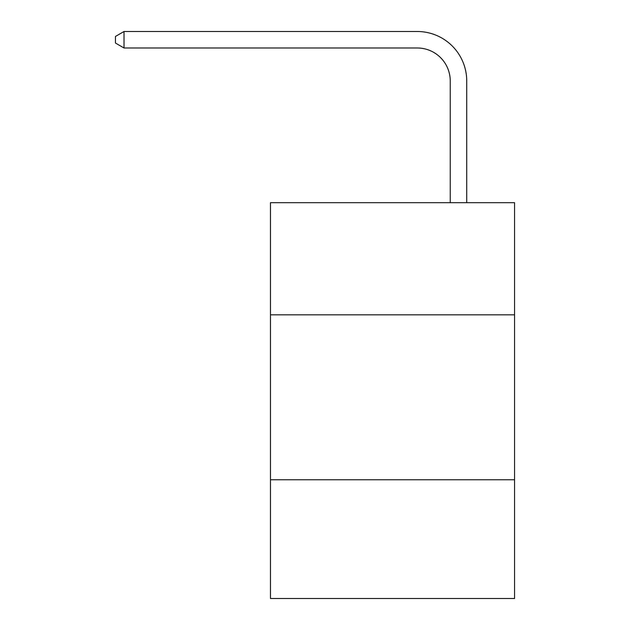 <?xml version="1.0" encoding="UTF-8"?>
<svg xmlns="http://www.w3.org/2000/svg" width="630" height="630" viewBox="0 0 630 630"><rect width="100%" height="100%" fill="white"/><g stroke="black" fill="none" stroke-linecap="round" stroke-linejoin="round"><path stroke-width="0.94" d="M514.553 314.835L514.553 202.687L270.475 202.687L270.475 314.835L514.553 314.835L514.553 598.5L270.475 598.5L270.475 314.835M514.553 479.753L270.475 479.753M450.237 202.687L450.237 80.979A32.98 32.98 91.6 0 0 417.249 47.99L124.023 47.99L115.447 43.045L115.447 36.446L124.023 31.5L417.249 31.5A49.479 49.479 -76.7 0 1 466.728 80.979L466.728 202.687M450.237 80.979A32.98 32.98 103.3 0 0 417.249 47.99A32.98 32.98 103.3 0 1 450.237 80.979A32.98 32.98 103.3 0 0 417.249 47.99A32.98 32.98 103.3 0 1 450.237 80.979A32.98 32.98 103.3 0 0 417.249 47.99A32.98 32.98 103.3 0 1 450.237 80.979A32.98 32.98 103.3 0 0 417.249 47.99A32.98 32.98 103.3 0 1 450.237 80.979A32.98 32.98 103.3 0 0 417.249 47.99A32.98 32.98 103.3 0 1 450.237 80.979A32.98 32.98 103.3 0 0 417.249 47.99A32.98 32.98 103.3 0 1 450.237 80.979A32.98 32.98 103.3 0 0 417.249 47.99A32.98 32.98 103.3 0 1 450.237 80.979A32.98 32.98 103.3 0 0 417.249 47.99A32.98 32.98 103.3 0 1 450.237 80.979A32.98 32.98 103.3 0 0 417.249 47.99A32.98 32.98 103.3 0 1 450.237 80.979A32.98 32.98 103.3 0 0 417.249 47.99A32.98 32.98 103.3 0 1 450.237 80.979A32.98 32.98 103.3 0 0 417.249 47.99A32.98 32.98 103.3 0 1 450.237 80.979A32.98 32.98 103.3 0 0 417.249 47.99A32.98 32.98 103.3 0 1 450.237 80.979A32.98 32.98 103.3 0 0 417.249 47.99A32.98 32.98 103.3 0 1 450.237 80.979A32.98 32.98 103.3 0 0 417.249 47.99A32.98 32.98 103.3 0 1 450.237 80.979M124.023 31.5L124.023 47.99"/></g></svg>
